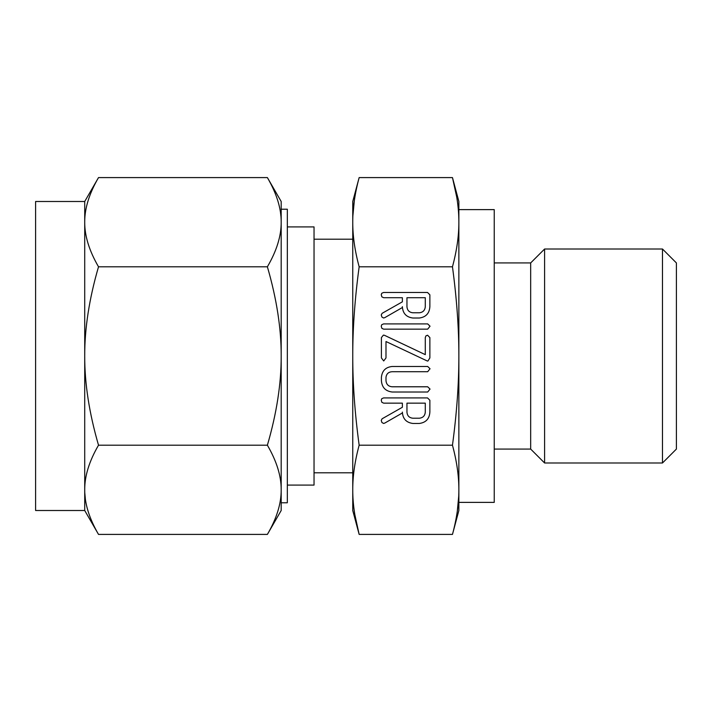 <?xml version="1.0" encoding="UTF-8"?>
<svg xmlns="http://www.w3.org/2000/svg" width="712" height="712" viewBox="0 0 712 712"><rect width="100%" height="100%" fill="white"/><g stroke="black" fill="none" stroke-linecap="round" stroke-linejoin="round"><path stroke-width="1.07" d="M430.039 326.203L427.681 329.149L383.599 329.149L381.828 328.268L381.249 326.203L381.748 324.699L383.599 323.907L427.681 323.907L430.039 326.203M427.236 360.975L385.993 341.529L385.993 357.94L383.706 360.957L381.41 357.94L381.41 337.577L383.385 335.121L384.355 335.245L425.287 354.647L425.287 337.577L425.954 335.842L427.583 335.227L429.87 337.577L429.87 357.94L427.885 361.046L427.236 360.975M430.039 389.072L427.69 392.018L392.205 392.018C385.486 391.191 381.89 387.381 381.41 380.591L381.41 377.227C382.122 370.721 385.717 367.134 392.205 366.475L427.69 366.475L430.039 368.772L427.681 371.717L392.116 371.717C388.592 371.931 386.554 373.755 385.993 377.2L385.993 380.6C386.331 384.373 388.369 386.429 392.116 386.785L427.681 386.785L430.039 389.072M412.827 423.453C406.267 422.572 402.778 418.79 402.369 412.097L402.369 412.978L384.872 423.026L383.617 423.453L381.917 422.519L381.249 420.392L382.122 418.772L402.369 407.264L402.369 403.152L383.661 403.152L381.846 402.298L381.249 400.206L381.757 398.702L383.59 397.919L427.529 397.919L429.87 400.251L429.87 412.026C429.461 418.745 425.963 422.554 419.386 423.453L412.827 423.453M456.775 197.313L452.467 177.591L359.151 177.591C354.834 193.611 352.707 208.474 352.752 222.189C352.707 235.903 354.834 250.775 359.151 266.795C354.834 298.835 352.707 328.57 352.752 356C352.707 383.43 354.834 413.165 359.151 445.205L452.467 445.205C456.775 413.165 458.911 383.43 458.866 356C458.911 328.57 456.775 298.835 452.467 266.795C456.775 250.775 458.911 235.903 458.866 222.189L458.866 510.504L458.866 502.378L494.244 502.378L494.244 209.622L458.866 209.622L458.866 201.496L458.866 222.189C458.911 208.483 456.775 193.611 452.467 177.591L458.866 201.496M359.151 266.795L452.467 266.795M412.827 318.015C406.267 317.134 402.778 313.342 402.369 306.658L402.369 307.54L384.872 317.588L383.617 318.015L381.917 317.071L381.249 314.944L382.122 313.325L402.369 301.826L402.369 297.714L383.661 297.714L381.846 296.851L381.249 294.768L381.757 293.264L383.59 292.472L427.529 292.472L429.87 294.804L429.87 306.587C429.461 313.298 425.963 317.107 419.386 318.015L412.827 318.015M494.244 449.067L530.671 449.067L530.671 262.933L494.244 262.933M530.671 449.067L544.6 462.996L544.6 249.004L530.671 262.933M457.104 199.369L457.585 202.822M457.834 204.834L457.914 205.528M458.127 207.521L458.199 208.215M458.394 210.485L458.457 211.242M458.742 216.11L458.813 218.175M458.866 510.504L452.467 534.409C456.775 518.389 458.911 503.526 458.866 489.812C458.911 476.097 456.775 461.225 452.467 445.205M458.724 496.228L457.291 511.332M457.006 513.218L456.926 513.744M456.614 515.666L456.463 516.52M456.116 518.452L455.956 519.315M455.635 520.953L455.395 522.127M544.6 462.996L662.48 462.996L662.48 249.004L544.6 249.004M352.894 215.772L354.327 200.668M354.603 198.781L354.692 198.256M355.003 196.334L355.155 195.48M355.502 193.548L355.662 192.685M355.982 191.047L356.223 189.873M359.151 445.205C354.834 461.225 352.707 476.097 352.752 489.812C352.707 503.517 354.834 518.389 359.151 534.409L452.467 534.409M352.752 510.504L352.752 489.812L352.752 510.504L359.151 534.409L354.843 514.687M354.514 512.631L354.033 509.178M353.775 507.167L353.695 506.472M353.49 504.479L353.419 503.784M353.223 501.515L353.161 500.758M352.876 495.89L352.805 493.825M662.48 462.996L676.4 449.067L676.4 262.933L662.48 249.004M359.151 177.591L352.752 201.496L352.752 222.189L352.752 201.496M352.752 489.812L352.752 222.189M352.752 239.196L314.037 239.196M314.037 472.804L352.752 472.804M287.328 485.094L314.037 485.094L314.037 226.905L287.328 226.905M281.187 356L281.187 489.812C281.285 476.097 276.683 461.225 267.383 445.205C276.683 413.289 281.285 383.554 281.187 356C281.285 328.57 276.683 298.835 267.383 266.795C276.683 250.838 281.285 235.975 281.187 222.189C281.285 208.483 276.683 193.611 267.383 177.591L281.187 201.496L281.187 356L281.187 209.221L287.328 209.221L287.328 502.779L281.187 502.779M84.719 201.496L98.514 177.591C89.222 193.548 84.621 208.411 84.719 222.189L84.719 201.496L35.6 201.496L35.6 510.504L84.719 510.504L84.719 222.189C84.621 235.903 89.222 250.775 98.514 266.795C89.222 298.711 84.621 328.446 84.719 356C84.621 383.43 89.222 413.165 98.514 445.205C89.222 461.162 84.621 476.025 84.719 489.812C84.621 503.517 89.222 518.389 98.514 534.409L84.719 510.504M91.652 191.145L91.884 190.602M281.187 209.221L281.187 201.496M271.37 184.96L271.824 185.885M280.528 212.826L280.911 216.128M267.383 177.591L98.514 177.591M267.383 266.795L98.514 266.795M281.187 489.812L281.187 510.504L267.383 534.409C276.683 518.452 281.285 503.589 281.187 489.812M274.253 520.855L274.013 521.398M94.536 527.04L94.082 526.124M85.369 499.174L84.79 492.944M267.383 445.205L98.514 445.205M267.383 534.409L98.514 534.409M425.287 403.152L406.952 403.152L406.952 412.034C407.22 415.737 409.178 417.802 412.827 418.22L419.386 418.22C423.026 417.784 424.993 415.719 425.287 412.034L425.287 403.152M425.287 297.714L406.952 297.714L406.952 306.596C407.22 310.298 409.178 312.354 412.827 312.773L419.386 312.773C423.026 312.337 424.993 310.281 425.287 306.596L425.287 297.714"/></g></svg>
